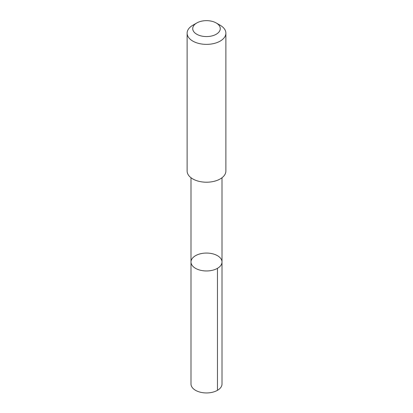 <?xml version="1.0" encoding="UTF-8"?>
<svg xmlns="http://www.w3.org/2000/svg" width="413" height="413" viewBox="0 0 413 413"><rect width="100%" height="100%" fill="white"/><g stroke="black" fill="none" stroke-linecap="round" stroke-linejoin="round"><path stroke-width="0.62" d="M200.95 253.654A15.503 8.952 180 0 1 222.003 262.007A15.503 8.952 180 0 1 206.5 270.959A15.503 8.952 180 0 1 190.997 262.007A15.503 8.952 180 0 1 200.95 253.654M190.997 383.992A15.503 8.952 0 0 0 212.05 392.35A15.503 8.952 0 0 0 222.003 383.992L222.003 262.007A15.503 8.952 180 0 1 206.5 270.959A15.503 8.952 180 0 1 190.997 262.007L190.997 383.992M196.753 22.983L192.794 25.265A19.38 11.187 0 0 0 187.12 33.179L187.12 171.023A19.38 11.187 0 0 0 213.438 181.472A19.38 11.187 0 0 0 225.88 171.023L225.88 33.179A19.38 11.187 0 0 0 220.206 25.265L216.247 22.983A13.784 7.961 0 0 0 196.753 22.983A13.784 7.961 0 0 0 194.936 32.942A13.784 7.961 0 0 0 211.435 36.039A13.784 7.961 0 0 0 216.247 22.983M187.12 33.179A19.38 11.187 0 0 0 213.438 43.623A19.38 11.187 0 0 0 225.88 33.179M217.46 268.336L217.465 390.321M191.002 177.74L190.997 262.007M221.998 177.74L222.003 262.007"/></g></svg>
